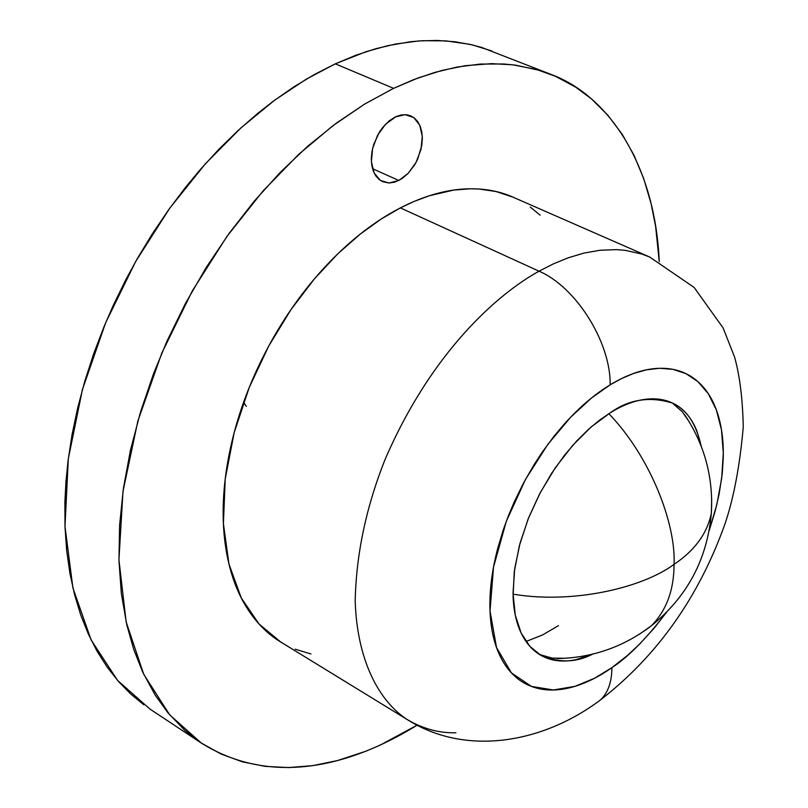 <?xml version="1.0" encoding="UTF-8"?>
<svg xmlns="http://www.w3.org/2000/svg" width="808" height="808" viewBox="0 0 808 808"><rect width="100%" height="100%" fill="white"/><g stroke="black" fill="none" stroke-linecap="round" stroke-linejoin="round"><path stroke-width="1.21" d="M558.48 625.645L542.602 634.937L526.028 641.491M711.676 498.889L711.343 513.353C707.141 533.533 694.718 550.541 674.054 564.368C674.003 590.042 666.418 610.535 651.309 625.846L639.128 634.401L651.309 625.846C666.418 610.535 674.003 590.042 674.054 564.368C675.993 523.433 650.309 456.682 608.838 413.676C650.309 456.682 675.993 523.433 674.054 564.368C641.572 588.335 572.084 604.121 513.029 594.153C572.084 604.121 641.572 588.335 674.054 564.368C694.718 550.541 707.141 533.533 711.343 513.353L711.676 498.889M398.819 180.477L372.528 168.7L398.819 180.477L388.981 183.012L380.305 180.386L374.104 172.932L371.387 161.741L372.589 148.521L377.558 135.33L385.517 124.24L396.152 116.544L401.293 114.938L407.141 114.837L410.787 115.877L414.363 118.018L417.574 121.412L420.14 126.078L421.786 131.896L422.342 138.552L421.756 145.612L417.675 159.095L414.676 164.822L408.02 173.528L401.657 178.831L394.779 182.123L388.931 183.012L382.578 181.659L379.043 179.437L375.871 175.972L373.367 171.225L371.791 165.347L371.306 158.651L371.973 151.561L373.67 144.571L379.245 132.391L382.588 127.614L389.274 120.796L395.223 116.978L405.151 114.645L413.767 117.564L419.766 125.21L422.291 136.39L420.998 149.399L416.1 162.307L408.323 173.205L398.819 180.477M592.708 654.137L575.942 659.671C564.267 662.126 553.753 661.267 544.38 657.086C535.017 652.864 527.584 645.491 522.089 634.947C516.615 624.372 513.605 611.343 513.08 595.87L514.272 571.68L519.382 545.632L528.18 518.847L540.36 492.496L555.359 467.691L572.539 445.561L591.133 426.967L610.333 412.736C629.119 399.293 649.874 396.082 672.589 403.121C686.638 409.383 696.183 423.756 701.223 446.228M666.418 612.454C646.057 638.976 627.877 657.379 611.898 667.65C611.838 682.134 607.949 692.971 600.213 700.172C607.949 692.971 611.838 682.134 611.898 667.65L594.617 678.215L574.932 686.356L553.409 689.992L531.422 686.416L511.383 672.852L496.526 647.511L490.012 611.03L493.526 567.075L506.303 521.322L525.594 479.225L547.965 444.198L570.559 417.302L591.567 397.96L610.161 384.82C610.848 342.491 576.114 287.012 539.047 271.185C498.162 293.607 431.29 351.793 384.749 460.237C366.034 507.636 356.176 554.53 355.197 600.9C356.984 659.692 378.609 701.374 407.878 719.958C378.609 701.374 356.984 659.692 355.197 600.9C356.176 554.53 366.034 507.636 384.749 460.237C431.29 351.793 498.162 293.607 539.047 271.185L400.364 207.888L381.204 219.029L360.277 234.067L337.865 253.752L314.504 278.75L291.052 309.494L268.771 345.955L249.238 387.476L234.199 432.553L225.23 478.892L223.402 523.685L228.977 564.135L241.309 598.011L259.065 624.018L280.527 641.875L407.878 719.958C466.499 756.722 543.35 742.946 600.536 699.88C657.369 655.742 698.849 597.092 724.978 523.927C733.765 497.93 739.865 465.62 743.259 426.988C742.673 399.011 739.785 375.72 734.593 357.096L723.12 327.957L694.123 287.446L649.683 257.025L641.592 253.964L625.059 250.318L616.706 249.632L600.071 250.248L583.8 253.126L568.105 257.833L553.157 263.974L539.047 271.185L553.157 263.974L568.105 257.833L583.8 253.126L600.071 250.248L616.706 249.632L625.059 250.318L641.592 253.964L649.683 257.025L512.838 197.102L496.001 191.516L478.902 189.011L470.377 188.779L453.611 190.092L429.563 195.688L414.514 201.253L400.364 207.888C425.422 195.061 449.208 188.688 471.731 188.779C487.689 188.85 502.142 191.951 515.11 198.101M455.904 732.785C439.431 733.199 423.422 728.927 407.878 719.958M143.794 704.758L130.593 693.89L118.382 681.356L107.191 667.145L97.152 651.359L88.335 634.038L80.8 615.181L74.649 594.981L69.932 573.468L66.69 550.702L65.004 526.937L64.882 502.192L65.943 481.78L68.023 460.994L72.084 434.512L77.76 407.606L84.992 380.558L93.789 353.47L104.091 326.503L113.342 305.232L126.159 279.053L137.36 258.54L152.409 233.714L168.579 209.838L185.759 187.052L200.111 169.771L218.746 149.409L238.057 130.522L257.823 113.292L273.932 100.717L294.324 86.557L314.797 74.275L335.31 63.842L393.607 88.345L364.852 103.949L336.158 123.26L307.868 146.097L280.376 172.245L254.035 201.404L229.23 233.249L206.272 267.377L185.507 303.343L167.195 340.673L153.661 373.367L140.521 411.918L130.421 450.349L123.432 488.234L119.614 525.008L118.938 560.318L121.362 593.668L126.785 624.786L133.704 649.349L142.612 671.903L155.328 695.355L168.114 712.989L184.931 730.452L200.879 742.794L220.968 754.015L242.491 761.863L265.115 766.358L288.678 767.58L312.858 765.61L337.512 760.56L365.873 751.228L380.083 745.168L417.13 725.17C364.297 757.833 279.8 791.759 201.424 743.158L169.68 714.858L143.723 674.266L126.139 621.887L118.927 559.762L122.988 491.395L137.845 421.069L161.812 353.056L192.395 290.779L226.937 236.441L263.024 190.961L298.788 154.288L332.916 125.684L364.64 104.081L393.607 88.345L335.31 63.842L306.394 79.093L274.771 100.091L240.834 127.977L205.373 163.802L169.68 208.292L135.653 261.55L105.676 322.685L82.416 389.567L68.296 458.853L64.983 526.382L72.902 587.911L91.142 639.986L117.655 680.518L149.874 709.01L200.96 742.845M243.592 402.344L246.339 406.394M550.652 74.275L481.558 47.409L469.69 44.299L445.834 40.855L422.17 40.723L410.525 41.743L387.8 45.662L365.984 51.712L335.31 63.842L355.702 55.308L375.801 48.722L395.597 44.036L418.685 40.945L437.269 40.45L455.227 41.784L472.377 44.915L491.86 50.965M393.607 88.345L413.767 79.588L435.027 72.346L457.257 67.024L480.265 64.074L503.768 63.983L515.605 65.165L539.168 70.276L550.773 74.326C607.788 95.182 655.076 163.842 659.247 261.63L655.641 226.533L651.117 203.727L643.724 178.629L634.028 155.308L622.069 134.098L607.848 115.201L591.456 98.899L575.7 87.153L555.5 76.295L536.643 69.538L513.1 64.842L491.628 63.64L465.408 65.67L442.006 70.427L418.039 77.972L393.607 88.345M310.939 653.955L295.132 649.178M282.356 642.996C268.902 635.24 257.409 624.049 247.874 609.434C235.441 590.315 227.644 566.58 224.493 538.219C221.422 509.747 223.574 478.952 230.947 445.804C238.421 412.615 250.611 380.114 267.519 348.288C284.497 316.504 304.606 288.365 327.846 263.883C351.096 239.501 375.266 220.837 400.364 207.888L539.047 271.185C576.114 287.012 610.848 342.491 610.161 384.82L621.413 378.629L633.492 373.498L646.269 369.872L659.52 368.286L672.882 369.337L685.881 373.609L697.91 381.618L708.293 393.678L716.342 409.848L721.483 429.836L723.301 452.955L721.695 478.225L716.837 504.505L709.161 530.634M530.28 207.07L540.108 215.16M709.151 530.694L715.12 511.252L719.1 494.274L722.241 473.7L723.261 457.722C723.695 439.34 721.312 423.19 716.13 409.262C710.919 395.334 703.122 384.77 692.739 377.589C682.326 370.418 669.984 367.387 655.702 368.499C641.39 369.65 626.21 375.094 610.161 384.82C594.092 394.607 578.498 408.04 563.368 425.109L553.904 436.411L542.047 452.46L533.735 465.216L523.463 483.174L514.322 501.758L508.384 515.837L503.212 529.998L497.556 549.006C491.789 571.256 489.274 591.931 490.012 611.03C490.789 630.068 494.627 646.016 501.516 658.884C508.424 671.69 517.675 680.578 529.27 685.548C540.875 690.476 553.823 691.335 568.145 688.143C582.437 684.932 597.021 678.104 611.898 667.65L627.553 655.389L639.663 644.047L654.318 627.947L666.479 612.403M592.607 654.167C576.043 662.722 558.793 663.105 540.875 655.298L529.987 646.481L521.16 633.068L515.282 615.13L513.019 593.294L514.676 568.771L520.079 543.067L528.624 517.776L539.461 494.213L551.652 473.276L564.368 455.409L576.962 440.683L588.971 428.886L600.142 419.706L610.333 412.736C623.322 404.737 635.654 400.192 647.329 399.081C658.975 398.011 669.085 400.303 677.67 405.98C686.224 411.676 692.688 420.17 697.052 431.452L701.253 446.319M673.266 403.879L682.225 411.676L689.305 421.958M565.802 658.257L552.379 658.177L540.138 654.662M538.785 654.025L544.41 656.328L552.106 658.116L565.65 658.268M684.477 414.454C704.505 444.349 713.464 477.316 711.343 513.353C707.232 559.338 687.214 596.829 651.309 625.846C623.382 647.067 591.931 657.975 556.965 658.57M671.64 402.667L672.589 403.121M540.188 654.904L540.875 655.298"/></g></svg>
